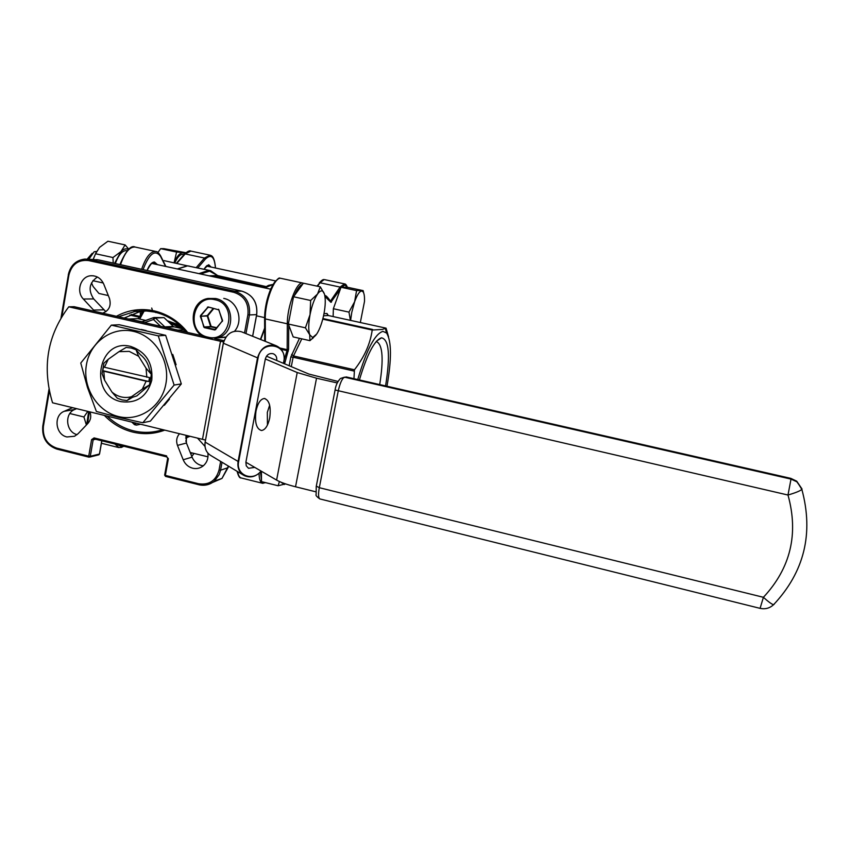 <?xml version="1.0" encoding="UTF-8"?>
<svg xmlns="http://www.w3.org/2000/svg" width="850" height="850" viewBox="0 0 850 850"><rect width="100%" height="100%" fill="white"/><g stroke="black" fill="none" stroke-linecap="round" stroke-linejoin="round"><path stroke-width="1.27" d="M350.614 320.397L351.741 312.492L354.631 301.729L348.978 312.131L350.402 320.354M87.539 423.799L89.377 411.761M174.771 262.947C177.342 257.242 179.988 254.384 182.708 254.352L184.078 254.617M96.592 251.441L94.148 251.759L88.814 259.261M87.189 259.112L92.214 253.311M324.424 294.004L320.301 286.832L317.528 294.036C319.993 290.658 322.001 290.009 323.542 292.092L324.424 294.004C325.688 298.626 325.529 305.267 323.946 313.905C322.192 322.543 319.781 329.269 316.699 334.071L312.63 337.524L309.708 334.751L309.953 340.669L315.945 335.112M115.313 263.543C118.469 255.096 122.06 250.782 126.087 250.601L127.075 250.771M359.401 379.939C367.094 354.259 374.467 340.212 381.512 337.811C389.098 339.511 390.447 355.544 385.571 385.911M376.061 341.743L376.954 341.838C382.734 345.397 383.658 359.646 379.716 384.572M357.733 379.567C366.509 349.86 374.903 333.795 382.936 331.362L386.58 333.019C391.595 341.201 391.723 358.934 386.984 386.24M388.578 336.897L386.059 328.164L382.309 329.439L372.204 330.034C370.313 343.761 364.395 357.011 354.45 369.771L353.961 378.707M264.648 329.024L260.738 339.533M217.876 337.854L225.76 337.248M234.579 331.203C243.939 320.503 237.447 300.826 223.752 298.403M118.819 351.783L112.147 356.522M103.774 371.195L104.593 380.216L102.085 373.671L103.891 363.237L108.226 359.306L104.465 367.264L103.498 366.733L102.818 370.664L103.774 371.195L146.136 381.204L148.814 381.522L149.515 377.57L104.465 367.264M131.463 396.737L127.032 400.552L122.071 399.914L117.3 398.214L111.945 392.062C117.831 396.993 124.344 398.544 131.463 396.737L142.301 389.183L146.136 381.204M130.762 346.439C97.856 337.567 87.996 395.123 121.072 401.657C136.893 403.665 147.135 396.514 151.789 380.226C153.085 363.099 146.083 351.836 130.762 346.439M146.837 377.251L146.03 368.156L138.603 356.235L129.232 351.379L118.989 351.666L126.183 347.427L131.176 348.022L135.989 349.701L140.133 354.461C144.946 358.211 148.049 363.173 149.409 369.368L151.353 374.393L149.494 384.901L136.85 395.898L132.568 397.279L127.032 400.552M118.469 416.553C139.57 421.887 161.957 406.555 165.931 383.562C170.223 360.655 154.849 336.047 133.407 331.351C112.03 326.315 90.121 342.125 86.413 364.799C82.386 387.409 97.293 411.549 118.469 416.553M118.448 417.308L142.811 422.769L174.123 385.061L158.27 335.867L111.339 325.146L80.761 363.046L87.465 387.419L96.379 411.474L118.448 417.308M111.339 325.146L119.255 324.743L165.665 335.325L181.316 383.913L150.344 421.154L142.811 422.769M165.144 404.324L168.459 400.339M175.525 362.897L173.368 356.182M164.347 405.28L169.437 399.149M176.099 364.746L172.773 354.429M146.147 330.586L141.185 329.449M269.716 417.966C271.139 406.587 269.344 400.095 264.339 398.491C260.525 399.001 257.741 403.197 255.999 411.071C254.575 422.471 256.402 428.953 261.481 430.514C265.221 429.951 267.962 425.776 269.716 417.966M267.442 425.053L267.336 412.335L269.652 405.195M154.466 317.517L164.018 317.634L155.465 318.006L164.836 326.889L173.262 326.389L164.018 317.634M179.499 433.723C176.598 437.102 175.929 440.991 177.469 445.411L183.196 459.765C185.087 464.164 188.232 466.979 192.621 468.212C196.424 469.083 199.888 468.361 203.012 466.044C206.901 462.772 208.526 458.458 207.867 453.092M204.977 446.388L197.529 438.111M203.331 465.789L201.365 465.46C197.041 464.249 193.938 461.486 192.079 457.151L186.437 443.02L186.171 435.349M102.648 313.161C109.129 310.654 111.403 305.756 109.48 298.467L103.774 284.176C101.108 278.396 96.836 275.591 90.961 275.751C80.707 276.176 75.767 291.38 83.343 299.03L94.764 311.376M72.569 407.671L64.228 411.294C53.274 415.384 55.367 434.701 66.98 436.964L74.566 436.252L78.062 433.723L87.901 423.417C90.748 420.123 91.439 416.288 89.973 411.91M143.321 310.739L144.606 311.068L139.326 311.833L124.185 318.049M122.634 419.868L125.258 420.506M209.068 275.825L217.834 275.623L218.896 276.409M189.423 266.103L187.287 265.816L177.278 268.94M69.849 413.536L83.927 416.978L86.381 425.011M87.784 411.379L83.927 416.978M86.689 424.681L88.655 411.591M261.418 471.261L261.492 481.631L278.12 485.754L285.494 483.884M279.427 481.525L278.12 485.754M157.941 252.45L160.671 248.657L163.763 248.646L185.874 252.705L176.587 252.067L174.101 262.746C176.949 256.137 179.913 252.811 182.994 252.758L184.971 253.629M160.671 248.657L176.587 252.067M363.694 292.974L363.131 290.615L347.831 287.342L341.02 287.268L333.359 308.731L333.136 316.572M363.131 290.615L356.564 290.594L341.02 287.268M356.564 290.594L354.631 301.729C357.149 294.833 359.497 291.252 361.696 290.998L363.131 291.869C364.214 293.537 364.671 296.746 364.491 301.484L360.326 322.522M348.978 312.131L333.359 308.731M320.301 286.832L303.408 283.199L293.526 296.756L288.352 324.041L288.745 325.104L293.176 336.908L309.953 340.669M93.213 259.473L95.54 253.746L99.546 247.393L107.918 241.23L125.12 244.928L120.976 251.589L112.954 257.529L113.22 263.086M128.722 249.156L125.12 244.928M95.54 253.746L112.954 257.529M92.863 280.691L103.243 282.986M108.322 295.566L98.951 293.473L93.139 286.514L91.502 282.88M114.537 263.373L120.976 251.589C123.664 248.88 126.119 248.179 128.329 249.496M310.654 300.475L310.048 314.617C311.865 305.639 314.362 298.786 317.528 294.036L310.654 300.475L293.526 296.756M305.416 327.824L309.708 334.751C308.327 330.278 308.433 323.563 310.048 314.617L305.416 327.824L288.352 324.041M77.084 434.647C65.875 432.055 64.154 413.429 74.768 409.466L76.627 408.659M105.889 311.716L93.691 298.924C87.943 290.105 89.176 282.806 97.399 277.026M104.593 380.216L111.945 392.062M158.27 335.867L165.665 335.325M174.123 385.061L181.316 383.913M220.501 341.264L68.765 306.818C47.292 335.325 41.884 367.317 52.551 402.794L202.481 439.322L220.501 341.264L223.593 342.008M266.496 356.192L308.89 374.064L338.045 381.469M315.754 491.789L295.524 486.774C286.992 484.627 280.681 482.396 276.611 480.091L245.884 462.23L265.327 358.966C266.698 354.641 269.365 352.909 273.317 353.77C275.953 355.024 277.068 357.255 276.664 360.485M337.269 382.957L316.529 378.207L297.213 372.544L265.327 358.966M68.765 306.818L74.152 306.701L202.141 335.729M214.731 338.587L224.007 340.691M221.468 277.058L221.287 278.067L216.304 277.323L216.378 276.293L217.281 276.197L221.468 277.058L216.378 276.293M238.818 281.956L238.159 281.807M244.099 283.146L243.44 283.092M252.684 283.719L250.771 283.688L251.674 283.889L251.494 284.899L249.836 284.58L250.017 283.571L252.684 283.719L252.492 284.729L251.526 284.718M256.201 285.706L253.831 285.207L254.023 284.197L256.477 284.856M259.909 285.611L256.36 284.867L261.194 285.674L256.913 284.973L259.909 285.611L259.717 286.631L257.423 286.237L256.169 285.876L256.349 284.888M265.859 286.62L263.978 286.599L263.798 287.608L263.447 286.482L264.244 286.493L260.982 285.94L260.791 286.96L260.036 286.79L260.217 285.781L264.074 286.418L262.023 286.078M263.288 287.374L260.791 286.96M216.293 276.76L213.308 276.749M228.087 279.831L223.688 278.842L223.869 277.833L227.97 278.726M223.72 278.641L221.276 278.152L221.457 277.142L223.933 277.631L226.058 278.396L225.877 279.406M200.876 334.836L201.833 335.665M249.039 283.645L244.163 282.816L249.039 283.645L248.891 284.463M245.799 282.668L249.273 283.092L245.799 282.668L245.735 283.209M241.91 282.136L238.871 281.637L241.899 282.243M242.654 282.444L239.371 281.733L242.654 282.444M238.946 281.722L238.85 282.285M242.367 282.466L242.261 283.029M243.398 282.582L243.27 283.241M234.834 280.882L238.223 281.424L234.738 281.392M233.229 280.468L233.123 281.042M238.096 281.424L237.979 282.094M231.625 280.139L228.183 279.321L232.932 280.277L231.519 280.691M229.914 279.777L232.369 280.16L229.914 279.777M232.794 280.277L232.666 280.946M228.342 279.427L228.236 279.979M262.087 285.759L265.912 286.588M260.982 285.94L260.217 285.781M263.978 286.599L263.447 286.482M257.603 285.228L257.423 286.237M256.509 284.697L256.105 285.696M256.296 284.686L254.023 284.197M251.674 283.889L250.92 284.824M251.111 283.804L250.017 283.571M248.37 282.997L245.129 282.381L248.37 282.997M243.546 281.733L240.019 281.286L243.546 281.733M243.844 282.019L240.603 281.403L243.844 282.019M244.375 282.136L244.248 282.806M240.21 281.159L237.734 280.67L240.199 281.265M239.987 281.159L239.891 281.722M236.332 280.171L232.794 279.724L236.332 280.171M236.619 280.457L233.378 279.831L236.619 280.457M233.208 279.501L230.477 279.342L233.176 279.703M228.023 278.418L224.262 277.769L230.403 278.97L230.286 279.597M230.382 279.108L226.058 278.396M223.933 277.631L223.518 278.641M223.699 277.631L221.457 277.142M220.214 276.834L217.494 276.431L220.214 276.834M216.484 276.314L216.304 277.323M218.939 276.377L265.954 286.556L217.834 275.623M139.814 310.824L139.697 311.514M139.453 311.812L124.142 318.038M128.871 319.016L137.923 318.654L129.03 319.037L141.95 321.736M145.69 320.418L137.923 318.654M173.262 326.389L174.112 326.846L165.686 327.356L177.894 330.119L184.291 329.694M183.653 329.003L174.112 326.846M205.477 440.109L202.481 439.322M254.766 467.394L248.508 468.297L246.245 465.821L245.884 462.23M143.501 329.938L141.897 329.609M118.989 351.666L108.226 359.306M149.494 384.901L142.301 389.183M146.03 368.156L151.353 374.393M135.989 349.701L138.603 356.235M102.818 370.664L148.814 381.522M323.988 313.65L327.027 313.491L328.302 315.52L386.059 328.164L328.302 315.52L323.563 315.775M93.118 259.473L96.401 251.802M285.419 483.852L284.368 484.479L280.925 482.173M185.863 441.108L186.904 436.22M191.686 456.174L192.822 455.164M147.039 270.459C149.324 264.934 151.789 262.119 154.424 262.002L157.441 264.637M203.862 269.227L208.696 264.733L211.129 267.059M209.398 266.688L207.74 265.498M116.918 444.529L121.858 446.717L123.356 446.123M155.465 264.201L153.521 262.873M324.147 279.576L319.983 282.774L340.074 287.077L344.526 283.889C345.525 283.826 346.481 284.973 347.406 287.342M347.246 287.332L344.898 285.026L341.626 287.268M330.661 301.399L330.873 302.292L324.966 296.469M280.479 278.301L280.543 278.311C274.295 277.217 264.871 302.037 265.274 318.909L287.321 323.808C287.119 306.914 296.416 281.966 302.377 283.007L303.386 283.231M284.24 359.911L287.002 350.604L281.116 349.276M210.333 270.619L187.595 265.88L177.597 269.004M260.419 339.405L264.637 328.132M225.898 337.046L208.208 338.3C188.381 334.847 188.126 301.591 207.974 298.456L215.528 298.499C234.09 301.591 236.268 332.265 218.354 337.684L208.261 338.311M208.038 337.152C230.499 343.251 237.798 303.832 214.869 299.71C192.366 293.866 185.343 332.966 208.038 337.152M223.337 343.177L223.337 343.177C226.387 333.593 232.347 329.757 241.198 331.681C232.316 329.789 226.366 333.636 223.348 343.219L205.148 442.106L238.096 461.444L257.518 357.871L223.316 343.188L205.148 442.053M160.65 326.326L153.478 319.504L155.465 318.006L154.604 317.539L153.659 317.592L153.478 319.504L144.553 322.671M182.516 327.834L167.843 321.247L182.484 327.792M168.417 321.799L182.559 328.759M181.358 328.493L169.129 322.469M179.701 325.157L167.269 320.705L179.679 325.136M167.716 321.13L181.889 327.207M152.904 311.716L155.699 312.332M124.185 420.24L123.218 420.006M273.052 284.442L264.786 287.906M264.106 287.757L268.568 285.345L272.967 284.421M219.002 276.399L209.61 271.15L200.558 273.987M198.9 273.626L208.59 270.417L210.662 270.693L218.748 276.324M116.397 316.285C128.265 309.868 140.866 308.072 154.211 310.888C167.514 314.033 178.681 321.226 187.691 332.456M164.762 430.132C154.317 434.031 143.65 434.679 132.759 432.076C121.89 429.324 112.423 423.767 104.359 415.416M107.185 416.107C114.793 423.428 123.547 428.336 133.439 430.833C143.374 433.203 153.149 432.809 162.786 429.643M144.606 311.068L147.719 310.973M154.392 312.024L145.063 310.792L135.724 311.217L118.458 316.752M139.485 317.252L129.827 315.074M260.451 471.984L261.481 479.793M262.852 481.961L264.977 482.492M289.17 365.744L290.849 356.926L293.101 357.223L291.306 366.647M299.466 338.321L290.849 356.926M327.431 314.872L327.027 313.491M327.526 314.436L327.59 315.095M340.404 289L330.873 302.292M288.745 325.104L288.586 349.329L284.601 363.821M302.558 284.368C299.901 285.143 297.192 288.873 294.408 295.556M293.08 299.147L288.798 321.661M164.008 260.621L187.574 265.88M354.057 371.057L293.101 357.223L293.505 355.959L354.45 369.771M301.793 338.842L293.505 355.959L291.656 354.376M372.204 330.034L322.756 319.164M322.904 318.559L372.619 329.481M134.566 311.387L133.694 311.695M276.611 480.091L297.213 372.544M134.311 422.716L136 423.119M217.048 480.154L216.049 480.494M88.846 457.109L56.897 449.108L56.674 448.109L88.729 456.163L91.588 439.641L93.16 439.79L90.291 456.291L99.45 454.027L101.756 440.767M222.041 462.262L220.564 470.199L228.076 467.681L228.374 466.076M156.4 312.513L155.752 312.609M151.704 308.061L152.894 311.706M144.298 310.76L139.719 319.058M190.007 436.284L185.64 438.069M191.994 452.912L190.814 453.996M193.152 454.378L193.874 453.369M185.863 436.486L188.307 435.869M220.649 461.422L219.034 470.071C215.964 480.707 209.143 485.265 198.581 483.735L165.357 475.394L168.374 458.703L166.876 456.896M244.513 333.009L247.913 314.712C248.933 303.237 244.248 295.768 233.835 292.326L88.581 260.567C78.306 259.473 71.74 264.286 68.914 275.017L61.944 316.391M49.353 391.043L43.382 426.509C42.564 437.378 46.994 444.582 56.674 448.109M166.621 455.887L94.084 437.909L91.588 439.641M198.645 484.681L165.506 476.382L164.741 474.98M252.609 336.271L256.658 314.617L249.443 314.946L245.969 333.593M98.653 259.909L89.303 259.441L234.472 291.146L241.889 291.157L98.579 259.898L88.145 259.229M74.768 409.466L64.228 411.294M93.691 298.924L83.343 299.03M103.594 309.825L93.383 310.101M192.079 457.151L183.196 459.765M186.437 443.02L177.469 445.411M95.593 439.248L93.16 439.79L94.403 438.929L166.717 456.854M61.009 317.911L68.393 274.805C70.561 265.37 76.096 260.132 84.989 259.069L89.303 259.441L88.581 260.567M233.835 292.326L234.472 291.146C245.544 294.801 250.527 302.738 249.443 314.946L247.913 314.712M256.668 314.553L256.658 314.617C257.731 302.589 252.811 294.769 241.889 291.157L96.73 259.601M219.034 470.071L220.564 470.199L219.194 474.598L214.413 481.079C209.822 484.819 204.627 486.041 198.815 484.723L165.506 476.382L164.645 475.086M212.564 482.46L221.999 478.412L228.108 467.543M99.482 453.847L98.919 454.793L89.76 457.066L90.291 456.291L88.729 456.163L88.931 457.151L56.897 449.108C46.612 445.368 41.894 437.75 42.766 426.254M94.084 437.909L94.297 438.919L166.781 456.896L167.758 458.299M101.851 440.789L99.546 453.974L98.462 454.899M168.374 458.703L167.673 458.331M84.989 259.069C76.032 260.132 70.454 265.381 68.276 274.805L68.914 275.017M198.581 483.735L198.709 484.723C204.553 486.051 209.78 484.829 214.413 481.079L221.999 478.412L228.427 466.098M185.651 437.994L189.816 436.231M134.502 424.671L136.436 425.127L135.065 423.438L134.502 424.671L136.436 425.127L140.569 424.235M185.459 331.022L182.325 331.234M141.695 322.022L153.489 317.656M165.495 327.42L164.241 327.133M178.458 330.363L177.703 330.183M141.844 321.778L140.887 321.842M142.003 321.725L153.51 317.645M295.524 486.774L316.529 378.207M338.183 391.244L319.303 487.698L763.406 597.295C790.596 568.087 798.787 534.002 787.992 495.029L335.091 389.991C335.707 385.464 337.503 381.629 340.446 378.494L344.516 377.177L791.01 479.092L790.883 478.486L344.516 377.177C342.104 378.441 339.989 383.138 338.183 391.244M760.081 608.356L763.406 597.295C768.326 601.736 771.704 604.212 773.553 604.722C804.323 571.923 813.758 533.481 801.858 489.398L796.716 481.185L790.829 478.369L796.716 481.185L802.007 488.984L796.854 481.791L791.01 479.092L787.992 495.029C795.568 492.798 800.19 490.918 801.858 489.398L802.007 488.984M335.049 390.192L316.306 486.115L319.303 487.698C318.155 494.179 318.336 497.93 319.844 498.929L320.004 498.961M790.808 478.369L346.205 376.933L341.689 378.229M316.243 486.423L316.126 494.487C315.435 495.168 316.678 496.655 319.844 498.929L760.123 608.366C765.244 609.439 769.728 608.228 773.553 604.722L774.148 604.297M283.433 363.332L283.794 361.431C287.927 343.464 260.971 339.607 258.081 357.999L238.659 461.582C235.556 475.022 252.843 482.152 261.003 471.017M283.974 361.441L283.603 363.407M258.081 357.999L257.518 357.871C260.706 347.831 266.879 343.772 276.069 345.695C282.296 348.606 284.941 353.834 283.985 361.399L284.017 361.441C284.952 353.823 282.306 348.574 276.069 345.695L241.772 331.914M244.141 475.554C250.325 478.284 255.999 476.808 261.184 471.123C256.02 476.765 250.346 478.252 244.141 475.554C239.222 472.547 237.214 467.84 238.096 461.444L238.659 461.582M205.116 442.064L205.148 442.106C204.319 448.216 206.295 452.742 211.055 455.653L243.196 474.991M283.794 361.431L283.645 363.418M208.675 307.434L207.857 307.466L200.345 316.391L204.372 327.643L214.752 329.981L222.264 321.098L215.337 329.449M200.494 315.594L208.144 306.946L218.896 309.889M215.475 329.726L222.583 320.535L218.546 309.251M216.463 328.079L210.928 326.825L204.595 327.239L215.178 329.556M204.372 327.643L204.308 326.963L210.641 326.559L207.241 315.977L200.855 316.264L203.798 327.101M200.345 316.391L207.304 315.584L213.201 308.444M222.36 320.631L218.886 309.91L222.434 321.332M213.754 308.571L207.74 315.849L211.14 326.432L216.771 327.696M207.421 307.201L208.144 306.946M277.397 279.735C271.437 282.636 264.361 303.854 264.658 318.123L265.274 318.909L265.381 341.402M279.905 348.022L287.162 349.669L287.321 323.808L288.416 323.723M316.986 286.121L319.983 282.774L317.517 286.237M330.48 301.07L340.074 287.077L340.871 287.672M237.692 471.676C238.276 475.288 239.392 477.371 241.049 477.934L241.357 478.019M263.011 483.353L262.427 483.246C260.323 482.46 259.186 479.156 259.027 473.365M328.344 315.52L327.452 314.925M288.586 349.329L287.162 349.669L287.002 350.604L288.267 351.209M330.501 301.102L331.404 302.164M165.569 266.401L160.565 256.381C155.104 249.103 149.281 253.502 143.066 269.599M141.599 310.749L141.791 313.661M141.631 269.28C145.839 257.061 150.609 251.133 155.933 251.515L135.129 247.053C129.636 246.638 124.78 252.514 120.53 264.679M131.272 314.447L140.091 316.434M140.473 315.892L140.186 311.652M215.422 267.984C214.519 256.626 211.172 253.661 205.381 259.091L197.795 267.92M196.244 267.58L204.457 258.039L185.215 253.927L176.821 263.383M205.381 259.091L204.457 258.039L209.992 255.181L190.91 251.101L184.429 254.214L176.375 263.288M118.947 447.599L114.877 444.029M160.469 255.584L160.565 256.381M185.927 441.394L187.011 436.199M191.792 456.439L194.066 453.422M313.756 337.142L312.577 338.587M147.135 270.481C150.365 264.392 152.479 261.853 153.499 262.873L153.691 262.905M207.942 265.54L207.846 265.519C207.453 264.86 206.167 266.103 203.968 269.248M101.416 443.264L118.352 447.472L121.348 447.429L123.813 446.239M324.785 295.439C326.017 295.396 328.058 297.543 330.905 301.877L330.671 301.431M376.614 341.116L381.512 337.811M324.594 279.639L344.526 283.889M281.074 278.386L302.791 283.05M177.491 268.983L187.521 265.88M264.977 398.565L264.339 398.491M141.238 311.461L134.194 311.451L145.084 310.792L154.434 312.035C167.014 314.989 177.682 321.704 186.416 332.159M256.488 315.817L264.594 317.613M190.209 452.476L207.974 456.843M206.433 266.05L275.602 280.936M151.799 263.415L270.651 289.181M93.564 275.814L90.961 275.751M167.663 458.394L164.666 475.012M42.766 426.201L48.992 389.247M241.921 291.157C252.864 294.769 257.794 302.589 256.711 314.606L252.663 336.292M244.056 283.411L244.163 282.848M238.754 282.264L238.871 281.679M243.408 283.273L243.536 282.572M238.096 282.126L238.223 281.424M232.794 280.978L232.932 280.277M228.066 279.947L228.183 279.353M249.093 284.102L249.273 283.092M237.426 281.138L237.532 280.553M141.1 311.483L139.336 311.833M143.055 310.739L138.21 318.718M134.47 424.639L131.846 422.11M205.116 442.085C204.308 448.226 206.295 452.752 211.055 455.653M237.086 471.314C238.34 476.096 239.657 478.306 241.049 477.934L262.427 483.246L265.625 482.651M386.58 333.019L385.401 328.727M264.711 341.126L264.594 318.453M280.192 278.301C279.044 276.888 275.974 280.266 270.98 288.437C266.932 297.946 264.796 307.881 264.584 318.251M323.892 279.576C322.979 279.384 321.438 280.5 319.26 282.922M165.909 266.475L160.607 255.861C158.706 252.833 157.144 251.387 155.933 251.515M119.914 264.541C125.896 250.708 130.964 244.874 135.129 247.053M215.507 268.005C214.327 255.393 211.384 255.754 209.992 255.181M184.599 254.033C187.574 251.271 189.678 250.304 190.91 251.101M363.131 291.869L362.865 290.891"/></g></svg>
